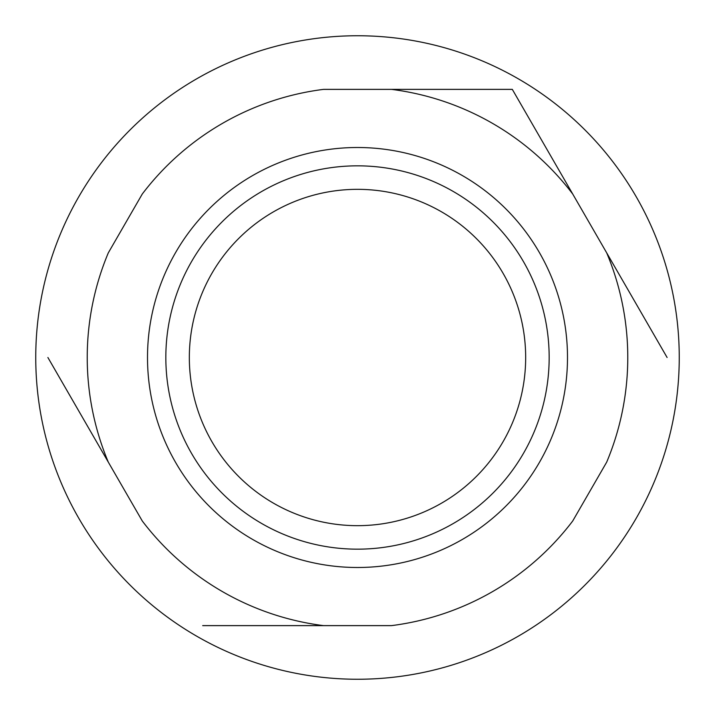 <?xml version="1.0" encoding="UTF-8"?>
<svg xmlns="http://www.w3.org/2000/svg" width="715" height="715" viewBox="0 0 715 715"><rect width="100%" height="100%" fill="white"/><g stroke="black" fill="none" stroke-linecap="round" stroke-linejoin="round"><path stroke-width="1.07" d="M357.5 147.505A209.996 209.996 0 0 0 147.505 357.5A209.996 209.996 0 0 0 357.5 567.496A209.996 209.996 0 0 0 567.496 357.5A209.996 209.996 0 0 0 357.5 147.505M357.5 165.835A191.665 191.665 0 0 0 165.835 357.5A191.665 191.665 0 0 0 357.5 549.165A191.665 191.665 0 0 0 549.165 357.5A191.665 191.665 0 0 0 357.5 165.835M391.48 89.375L323.52 89.375A270.27 270.27 0 0 0 142.285 194.006L108.305 252.869A270.27 270.27 0 0 0 108.305 462.131L142.285 520.994A270.27 270.27 0 0 0 323.52 625.625L391.48 625.625A270.27 270.27 0 0 0 572.715 520.994L606.695 462.131A270.27 270.27 0 0 0 606.695 252.869L512.306 89.375L391.48 89.375A270.27 270.27 0 0 1 572.715 194.006L512.306 89.375L391.48 89.375M357.5 189.332A168.168 168.168 0 0 1 525.668 357.5A168.168 168.168 0 0 1 357.5 525.668A168.168 168.168 0 0 1 189.332 357.5A168.168 168.168 0 0 1 357.5 189.332M108.305 462.131L47.896 357.5L108.305 462.131M323.52 625.625L202.694 625.625L323.52 625.625M606.695 252.869L667.104 357.5L606.695 252.869M357.5 35.75A321.75 321.75 0 0 0 35.75 357.5A321.75 321.75 0 0 0 357.5 679.25A321.75 321.75 0 0 0 679.25 357.5A321.75 321.75 0 0 0 357.5 35.75"/></g></svg>
